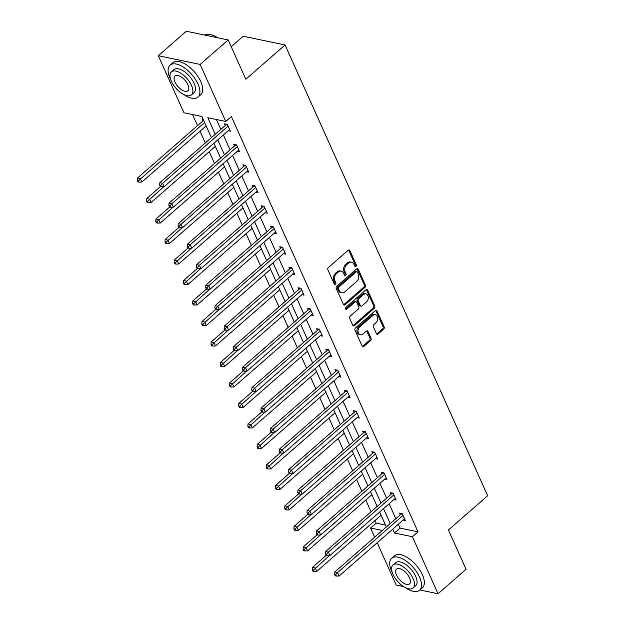 <?xml version="1.0" encoding="UTF-8"?>
<svg xmlns="http://www.w3.org/2000/svg" width="625" height="625" viewBox="0 0 625 625"><rect width="100%" height="100%" fill="white"/><g stroke="black" fill="none" stroke-linecap="round" stroke-linejoin="round"><path stroke-width="0.94" d="M355.938 266.477A1.164 0.867 101.8 0 0 356.289 264.867L349.891 250.625A1.664 1.234 101.8 0 0 349.125 249.953A1.664 1.234 101.8 0 0 348.188 250.242L328.375 267.539A1.664 1.234 101.8 0 0 327.875 269.844L334.281 284.086A1.164 0.867 101.8 0 0 335.82 282.742L334.992 280.898A5.328 3.945 101.8 0 1 336.586 273.531L338.234 272.094A5.328 3.945 101.8 0 1 341.25 271.164A5.328 3.945 101.8 0 1 343.688 273.305L344.516 275.148A1.164 0.867 101.8 0 0 346.055 273.805L345.227 271.961A5.328 3.945 101.8 0 1 346.82 264.594L348.469 263.156A5.328 3.945 101.8 0 1 351.484 262.227A5.328 3.945 101.8 0 1 353.922 264.367L354.75 266.211A1.164 0.867 101.8 0 0 355.938 266.477M354.781 266.281A1.164 0.867 101.8 0 0 355.172 264.633L348.773 250.391A1.664 1.234 101.8 0 0 348.531 250.023M334.312 284.156A1.164 0.867 101.8 0 0 334.703 282.508L333.875 280.672L334.992 280.898M344.547 275.219A1.164 0.867 101.8 0 0 344.938 273.57L344.109 271.727L345.227 271.961M376.383 333.625A1.664 1.234 101.8 0 0 377.148 334.289A1.664 1.234 101.8 0 0 378.086 334L383.648 329.148A1.664 1.234 101.8 0 0 384.141 326.844L377.031 311.023A1.664 1.234 101.8 0 0 376.273 310.352A1.664 1.234 101.8 0 0 375.328 310.641L355.523 327.945A1.664 1.234 101.8 0 0 355.023 330.242L362.133 346.07A1.664 1.234 101.8 0 0 362.898 346.734A1.664 1.234 101.8 0 0 363.836 346.445L370.547 340.586A1.664 1.234 101.8 0 0 371.047 338.281L368.008 331.508A1.664 1.234 101.8 0 0 367.242 330.844A1.664 1.234 101.8 0 0 366.305 331.133L362.977 334.039A4.453 3.297 101.8 0 1 360.453 334.812A4.453 3.297 101.8 0 1 358.023 331.477A4.453 3.297 101.8 0 1 359.75 326.867L372.789 315.477A4.453 3.297 101.8 0 1 375.312 314.703A4.453 3.297 101.8 0 1 377.734 318.039A4.453 3.297 101.8 0 1 376.016 322.648L373.844 324.547A1.664 1.234 101.8 0 0 373.344 326.852L376.383 333.625M211.414 137.648L201.906 116.5L183.945 112.758L158.312 55.727L186.336 31.25L228.18 39.961L245.828 79.234L285.07 44.961L487.648 495.727L448.414 530L466.062 569.273L438.031 593.75L419.844 589.961M228.18 39.961L200.156 64.438L225.781 121.469L207.82 117.727L215.258 134.281M398.328 524.266L400.047 528.086L418.008 531.828L231.391 116.57L225.781 121.469M418.008 531.828L412.406 536.719L438.031 593.75M364.906 287.445A1.664 1.234 101.8 0 0 365.406 285.148L358.289 269.328A1.664 1.234 101.8 0 0 357.531 268.656A1.664 1.234 101.8 0 0 356.586 268.945L336.781 286.242A1.664 1.234 101.8 0 0 336.281 288.547L343.398 304.367A1.664 1.234 101.8 0 0 344.156 305.039A1.664 1.234 101.8 0 0 345.102 304.75L364.906 287.445L363.789 287.219A1.664 1.234 101.8 0 0 364.289 284.914L357.18 269.094A1.664 1.234 101.8 0 0 356.938 268.727M367.664 290.172L374.773 306A1.664 1.234 101.8 0 1 374.273 308.297L354.469 325.602A1.664 1.234 101.8 0 1 353.523 325.891A1.664 1.234 101.8 0 1 352.766 325.219L349.719 318.445A1.664 1.234 101.8 0 1 350.219 316.148L358.25 309.133A1.664 1.234 101.8 0 0 358.75 306.828L356.734 302.336A1.664 1.234 101.8 0 0 355.969 301.664A1.664 1.234 101.8 0 0 355.031 301.953L346.664 309.258A1.164 0.867 101.8 0 1 345.82 307.383L365.961 289.797A1.664 1.234 101.8 0 1 366.898 289.508A1.664 1.234 101.8 0 1 367.664 290.172L366.547 289.945L373.656 305.766L374.773 306M403.516 586.562L396.195 585.039L377.188 542.742M158.312 55.727L200.156 64.438M285.07 44.961L243.227 36.25L231.227 46.734M372.016 495.008L371.625 494.93M353.602 454.031L353.211 453.953M335.188 413.055L334.789 412.969M316.766 372.07L316.375 371.992M298.352 331.094L297.961 331.016M279.938 290.117L279.539 290.031M261.516 249.141L261.125 249.055M243.102 208.156L242.711 208.078M224.688 167.18L224.289 167.094M203.195 119.367L202.211 119.164L202.984 120.875M206.266 126.203L205.875 126.117M192.555 114.547L197.531 125.633M200.039 131.211L205.32 142.961M209.25 151.703L214.531 163.453M218.461 172.188L223.742 183.945M227.664 192.68L232.945 204.43M236.875 213.172L242.156 224.922M246.086 233.656L251.367 245.406M255.289 254.148L260.57 265.898M264.5 274.641L269.781 286.391M273.711 295.125L278.992 306.875M282.914 315.617L288.195 327.367M292.125 336.109L297.406 347.859M301.336 356.594L306.617 368.344M310.539 377.086L315.82 388.836M319.75 397.578L325.031 409.328M328.961 418.062L334.242 429.812M338.164 438.555L343.445 450.305M347.375 459.047L352.656 470.797M356.586 479.531L361.867 491.281M365.789 500.023L371.07 511.773M375 520.516L376.172 523.117L385.523 525.062M215.477 146.688L215.086 146.609M233.891 187.672L233.5 187.586M252.312 228.648L251.914 228.562M270.727 269.625L270.336 269.547M289.141 310.609L288.75 310.523M307.562 351.586L307.164 351.5M325.977 392.562L325.586 392.484M344.391 433.539L344 433.461M362.812 474.523L362.414 474.438M381.227 515.5L380.836 515.422M374.68 537.156L370.562 528.008L382.344 530.461M376.172 523.117L370.562 528.008M392.727 529.164L394.445 532.984L412.406 536.719M217.766 139.867L224.469 154.773M226.977 160.352L233.68 175.266M236.188 180.844L242.883 195.75M245.391 201.336L252.094 216.242M254.602 221.82L261.305 236.734M263.812 242.313L270.508 257.219M273.016 262.805L279.719 277.711M282.227 283.289L288.93 298.203M291.438 303.781L298.133 318.688M300.641 324.273L307.344 339.18M309.852 344.758L316.555 359.664M319.062 365.25L325.758 380.156M328.266 385.742L334.969 400.648M337.477 406.227L344.18 421.133M346.688 426.719L353.383 441.625M355.891 447.211L362.594 462.117M365.102 467.695L371.805 482.602M374.312 488.188L381.008 503.094M383.516 508.672L390.219 523.586M386.367 526.945L379.672 512.039M377.164 506.453L370.461 491.547M367.953 485.969L361.25 471.055M358.742 465.477L352.047 450.57M349.539 444.984L342.836 430.078M340.328 424.5L333.625 409.594M331.117 404.008L324.422 389.102M321.914 383.516L315.211 368.609M312.703 363.031L306 348.125M303.492 342.539L296.797 327.633M294.289 322.047L287.586 307.141M285.078 301.562L278.375 286.656M275.867 281.07L269.172 266.164M266.664 260.586L259.961 245.672M257.453 240.094L250.75 225.188M248.242 219.602L241.547 204.695M239.039 199.117L232.336 184.203M229.828 178.625L223.125 163.719M220.617 158.133L213.922 143.227M400.047 528.086L394.445 532.984M216.43 119.523L220.867 129.391M223.375 134.969L230.07 149.875M232.578 155.461L239.281 170.367M241.789 175.945L248.492 190.859M251 196.438L257.695 211.344M260.203 216.93L266.906 231.836M269.414 237.414L276.117 252.328M278.625 257.906L285.32 272.812M287.828 278.398L294.531 293.305M297.039 298.883L303.742 313.797M306.25 319.375L312.945 334.281M315.453 339.867L322.156 354.773M324.664 360.352L331.367 375.258M333.875 380.844L340.57 395.75M343.078 401.336L349.781 416.242M352.289 421.82L358.992 436.727M361.5 442.312L368.195 457.219M370.703 462.805L377.406 477.711M379.914 483.289L386.617 498.195M389.125 503.781L395.82 518.688M400.25 514.82L399.484 513.109L402.273 513.695L405.344 520.523L403.148 520.062M391.047 494.328L390.281 492.625L393.07 493.203L396.141 500.031L393.938 499.578M381.836 473.836L381.07 472.133L383.859 472.711L386.93 479.539L384.727 479.086M372.625 453.352L371.859 451.641L374.648 452.227L377.719 459.055L375.523 458.594M363.422 432.859L362.656 431.156L365.445 431.734L368.516 438.562L366.312 438.109M354.211 412.367L353.445 410.664L356.234 411.242L359.305 418.07L357.102 417.617M345 391.883L344.234 390.172L347.023 390.758L350.094 397.586L347.898 397.125M335.797 371.391L335.031 369.688L337.82 370.266L340.891 377.094L338.688 376.641M326.586 350.906L325.82 349.195L328.609 349.773L331.68 356.609L329.477 356.148M317.375 330.414L316.609 328.703L319.398 329.289L322.469 336.117L320.273 335.656M308.172 309.922L307.406 308.219L310.195 308.797L313.266 315.625L311.062 315.172M298.961 289.438L298.195 287.727L300.984 288.305L304.055 295.141L301.852 294.68M289.75 268.945L288.984 267.234L291.773 267.82L294.844 274.648L292.648 274.188M280.547 248.453L279.781 246.75L282.57 247.328L285.641 254.156L283.438 253.703M271.336 227.969L270.57 226.258L273.359 226.836L276.43 233.672L274.227 233.211M262.125 207.477L261.359 205.766L264.148 206.352L267.219 213.18L265.023 212.719M252.922 186.984L252.156 185.281L254.945 185.859L258.016 192.688L255.812 192.234M243.711 166.5L242.945 164.789L245.734 165.367L248.805 172.203L246.602 171.742M234.5 146.008L233.734 144.297L236.523 144.883L239.594 151.711L237.398 151.25M225.297 125.516L224.531 123.812L227.32 124.391L230.391 131.219L228.188 130.766M351.484 262.227L350.367 261.992A5.328 3.945 101.8 0 0 347.352 262.922L348.469 263.156M344.109 271.727A5.328 3.945 101.8 0 1 345.703 264.367L347.352 262.922M341.25 271.164L340.133 270.938A5.328 3.945 101.8 0 0 337.117 271.859L338.234 272.094M333.875 280.672A5.328 3.945 101.8 0 1 335.469 273.305L337.117 271.859M343.633 304.734A1.664 1.234 101.8 0 0 343.984 304.516L363.789 287.219M357.414 272.148A1.164 0.867 101.8 0 0 356.227 271.883L338.836 287.062A1.164 0.867 101.8 0 0 338.484 288.68L339.359 290.617A5.328 3.945 101.8 0 0 341.797 292.766A5.328 3.945 101.8 0 0 344.812 291.836L356.695 281.453A5.328 3.945 101.8 0 0 358.289 274.094L357.414 272.148M356.883 271.68L355.766 271.445A1.164 0.867 101.8 0 0 355.109 271.648L356.227 271.883M341.797 292.766L340.68 292.531A5.328 3.945 101.8 0 1 338.242 290.391L337.375 288.445A1.164 0.867 101.8 0 1 337.719 286.836L355.109 271.648M353.008 325.586A1.664 1.234 101.8 0 0 353.352 325.367L373.156 308.062A1.664 1.234 101.8 0 0 373.656 305.766M355.969 301.664L354.852 301.438A1.664 1.234 101.8 0 0 353.914 301.727L345.547 309.031L346.664 309.258M366.586 301.852A4.453 3.297 101.8 0 0 368.312 297.234A4.453 3.297 101.8 0 0 365.883 293.898A4.453 3.297 101.8 0 0 363.367 294.672L358.773 298.688A1.664 1.234 101.8 0 0 358.273 300.992L360.289 305.484A1.664 1.234 101.8 0 0 361.055 306.148A1.664 1.234 101.8 0 0 361.992 305.859L366.586 301.852M365.883 293.898L364.766 293.672A4.453 3.297 101.8 0 0 362.25 294.445L363.367 294.672M361.055 306.148L359.938 305.922A1.664 1.234 101.8 0 1 359.172 305.25L357.156 300.758A1.664 1.234 101.8 0 1 357.656 298.453L362.25 294.445M375.312 314.703L374.195 314.469A4.453 3.297 101.8 0 0 371.672 315.242L372.789 315.477M360.453 334.812L359.336 334.578A4.453 3.297 101.8 0 1 356.914 331.242A4.453 3.297 101.8 0 1 358.633 326.633L371.672 315.242M362.375 346.438A1.664 1.234 101.8 0 0 362.719 346.211L369.438 340.352A1.664 1.234 101.8 0 0 369.93 338.047L366.891 331.281A1.664 1.234 101.8 0 0 366.648 330.914M376.625 333.992A1.664 1.234 101.8 0 0 376.969 333.766L382.531 328.914A1.664 1.234 101.8 0 0 383.031 326.609L375.914 310.789A1.664 1.234 101.8 0 0 375.672 310.422M203.625 120.312L137.508 178.055L140.297 178.633L141.836 182.047L206.133 125.898M204.594 122.477L138.469 180.758L137.352 180.523L137.961 181.891L139.078 182.125L138.469 180.758M141.836 182.047L139.078 182.125M137.352 180.523L137.508 178.055M227.602 125.031L226.195 124.734L159.828 182.703L162.617 183.281L228.086 126.102M160.781 185.406L159.664 185.172L160.281 186.539L161.391 186.773L160.781 185.406L162.617 183.281L164.148 186.695L229.617 129.516M226.195 124.734A1.695 1.258 101.8 0 0 226.57 124.273L226.586 124.242M159.828 182.703L159.664 185.172M161.391 186.773L164.148 186.695M210.633 34.578A20.695 9.938 48.9 0 1 210.891 34.633A20.695 9.938 48.9 0 1 217.891 37.82M217.469 37.734A21.211 10.18 -131.1 0 0 210.375 34.516A21.211 10.18 -131.1 0 0 204.625 35.055M183.742 94.5A21.211 10.18 -131.1 0 0 197.953 97.094A21.211 10.18 -131.1 0 0 197.953 84.023A21.211 10.18 -131.1 0 0 184 67.555A21.211 10.18 -131.1 0 0 170.055 65.148A21.211 10.18 -131.1 0 0 170.055 78.219A21.211 10.18 -131.1 0 0 170.703 79.578M197.953 97.094L200.758 94.648A21.211 10.18 -131.1 0 0 200.75 81.578A21.211 10.18 -131.1 0 0 186.805 65.109A21.211 10.18 -131.1 0 0 172.852 62.695L170.055 65.148M171.383 71.875L173.961 69.617A15.273 7.328 48.9 0 1 184 71.352A15.273 7.328 48.9 0 1 194.047 83.211A15.273 7.328 48.9 0 1 194.047 92.617L191.469 94.875A15.273 7.328 -131.1 0 0 191.469 85.461A15.273 7.328 -131.1 0 0 181.422 73.609A15.273 7.328 -131.1 0 0 171.383 71.875A15.273 7.328 -131.1 0 0 171.383 81.281A15.273 7.328 -131.1 0 0 181.43 93.141A15.273 7.328 -131.1 0 0 191.469 94.875M174.953 82.023A9.844 4.727 -131.1 0 0 181.43 89.664A9.844 4.727 -131.1 0 0 187.898 90.781A9.844 4.727 -131.1 0 0 187.898 84.719A9.844 4.727 -131.1 0 0 181.422 77.078A9.844 4.727 -131.1 0 0 174.953 75.961A9.844 4.727 -131.1 0 0 174.953 82.023M405.359 587.617A21.211 10.18 -131.1 0 0 419.57 590.203A21.211 10.18 -131.1 0 0 419.562 577.141A21.211 10.18 -131.1 0 0 405.617 560.672A21.211 10.18 -131.1 0 0 391.664 558.258A21.211 10.18 -131.1 0 0 391.672 571.328A21.211 10.18 -131.1 0 0 392.32 572.688M419.57 590.203L422.375 587.758A21.211 10.18 -131.1 0 0 422.367 574.688A21.211 10.18 -131.1 0 0 408.414 558.219A21.211 10.18 -131.1 0 0 394.469 555.812L391.664 558.258M392.992 564.984L395.57 562.734A15.273 7.328 48.9 0 1 405.617 564.469A15.273 7.328 48.9 0 1 415.656 576.32A15.273 7.328 48.9 0 1 415.664 585.734L413.086 587.984A15.273 7.328 -131.1 0 0 413.078 578.578A15.273 7.328 -131.1 0 0 403.039 566.719A15.273 7.328 -131.1 0 0 392.992 564.984A15.273 7.328 -131.1 0 0 393 574.398A15.273 7.328 -131.1 0 0 403.039 586.25A15.273 7.328 -131.1 0 0 413.086 587.984M396.57 575.141A9.844 4.727 -131.1 0 0 403.039 582.781A9.844 4.727 -131.1 0 0 409.516 583.898A9.844 4.727 -131.1 0 0 409.508 577.836A9.844 4.727 -131.1 0 0 403.039 570.195A9.844 4.727 -131.1 0 0 396.562 569.07A9.844 4.727 -131.1 0 0 396.57 575.141M160.43 186.57L146.719 198.547L149.508 199.125L151.039 202.539L215.336 146.383M163.727 186.711L147.672 201.25L146.555 201.016L147.172 202.383L148.289 202.617L147.672 201.25M151.039 202.539L148.289 202.617M146.555 201.016L146.719 198.547M169.641 207.063L155.93 219.031L158.719 219.617L160.25 223.031L224.547 166.875M172.938 207.195L156.883 221.734L155.766 221.508L156.383 222.875L157.5 223.102L156.883 221.734M160.25 223.031L157.5 223.102M155.766 221.508L155.93 219.031M236.812 145.516L235.398 145.227L169.031 203.188L171.82 203.773L237.297 146.586M169.992 205.891L168.875 205.664L169.484 207.031L170.602 207.258L169.992 205.891L171.82 203.773L173.359 207.188L238.828 150M235.398 145.227A1.695 1.258 101.8 0 0 235.773 144.758L235.789 144.727M169.031 203.188L168.875 205.664M170.602 207.258L173.359 207.188M246.023 166.008L244.609 165.711L178.242 223.68L181.031 224.258L246.5 167.078M179.195 226.383L178.078 226.148L178.695 227.516L179.812 227.75L179.195 226.383L181.031 224.258L182.562 227.672L248.039 170.492M244.609 165.711A1.695 1.258 101.8 0 0 244.984 165.25L245.75 165.406M178.242 223.68L178.078 226.148M179.812 227.75L182.562 227.672M178.844 227.547L165.133 239.523L167.922 240.102L169.461 243.516L233.758 187.367M182.141 227.688L166.094 242.227L164.977 241.992L165.586 243.359L166.703 243.594L166.094 242.227M169.461 243.516L166.703 243.594M164.977 241.992L165.133 239.523M255.227 186.5L253.82 186.203L187.453 244.172L190.242 244.75L255.711 187.57M188.406 246.875L187.289 246.641L187.906 248.008L189.016 248.242L188.406 246.875L190.242 244.75L191.773 248.164L257.242 190.984M253.82 186.203A1.695 1.258 101.8 0 0 254.195 185.742L254.211 185.711M187.453 244.172L187.289 246.641M189.016 248.242L191.773 248.164M188.055 248.039L174.344 260.016L177.133 260.594L178.664 264.008L242.961 207.852M191.352 248.172L175.297 262.719L174.18 262.484L174.797 263.852L175.914 264.086L175.297 262.719M178.664 264.008L175.914 264.086M174.18 262.484L174.344 260.016M264.438 206.984L263.023 206.695L196.656 264.656L199.445 265.242L264.922 208.055M197.617 267.359L196.5 267.133L197.109 268.492L198.227 268.727L197.617 267.359L199.445 265.242L200.984 268.656L266.453 211.469M263.023 206.695A1.695 1.258 101.8 0 0 263.398 206.227L264.172 206.391M196.656 264.656L196.5 267.133M198.227 268.727L200.984 268.656M197.266 268.523L183.555 280.5L186.344 281.086L187.875 284.5L252.172 228.344M200.563 268.664L184.508 283.203L183.391 282.977L184.008 284.344L185.125 284.57L184.508 283.203M187.875 284.5L185.125 284.57M183.391 282.977L183.555 280.5M273.648 227.477L272.234 227.18L205.867 285.148L208.656 285.727L274.125 228.547M206.82 287.852L205.703 287.617L206.32 288.984L207.438 289.219L206.82 287.852L208.656 285.727L210.188 289.141L275.664 231.961M272.234 227.18A1.695 1.258 101.8 0 0 272.609 226.719L272.625 226.688M205.867 285.148L205.703 287.617M207.438 289.219L210.188 289.141M206.469 289.016L192.758 300.992L195.547 301.57L197.086 304.984L261.383 248.828M209.766 289.156L193.719 303.695L192.602 303.461L193.211 304.828L194.328 305.062L193.719 303.695M197.086 304.984L194.328 305.062M192.602 303.461L192.758 300.992M215.68 309.508L201.969 321.484L204.758 322.062L206.289 325.477L270.586 269.32M218.977 309.641L202.922 324.188L201.805 323.953L202.422 325.32L203.539 325.555L202.922 324.188M206.289 325.477L203.539 325.555M201.805 323.953L201.969 321.484M224.891 329.992L211.18 341.969L213.969 342.555L215.5 345.969L279.797 289.812M228.188 330.133L212.133 344.672L211.016 344.445L211.633 345.812L212.75 346.039L212.133 344.672M215.5 345.969L212.75 346.039M211.016 344.445L211.18 341.969M234.094 350.484L220.383 362.461L223.172 363.039L224.711 366.453L289.008 310.297M237.391 350.625L221.344 365.164L220.227 364.93L220.836 366.297L221.953 366.531L221.344 365.164M224.711 366.453L221.953 366.531M220.227 364.93L220.383 362.461M243.305 370.977L229.594 382.953L232.383 383.531L233.914 386.945L298.211 330.789M246.602 371.109L230.547 385.656L229.43 385.422L230.047 386.789L231.164 387.023L230.547 385.656M233.914 386.945L231.164 387.023M229.43 385.422L229.594 382.953M252.516 391.461L238.805 403.438L241.594 404.023L243.125 407.438L307.422 351.281M255.812 391.602L239.758 406.141L238.641 405.914L239.258 407.273L240.375 407.508L239.758 406.141M243.125 407.438L240.375 407.508M238.641 405.914L238.805 403.438M261.719 411.953L248.008 423.93L250.797 424.508L252.336 427.922L316.633 371.766M265.016 412.094L248.969 426.633L247.852 426.398L248.461 427.766L249.578 428L248.969 426.633M252.336 427.922L249.578 428M247.852 426.398L248.008 423.93M270.93 432.445L257.219 444.422L260.008 445L261.539 448.414L325.836 392.258M274.227 432.578L258.172 447.125L257.055 446.891L257.672 448.258L258.789 448.492L258.172 447.125M261.539 448.414L258.789 448.492M257.055 446.891L257.219 444.422M280.141 452.93L266.43 464.906L269.219 465.492L270.75 468.906L335.047 412.75M283.438 453.07L267.383 467.609L266.266 467.383L266.883 468.742L268 468.977L267.383 467.609M270.75 468.906L268 468.977M266.266 467.383L266.43 464.906M289.344 473.422L275.633 485.398L278.422 485.977L279.961 489.391L344.258 433.234M292.641 473.562L276.594 488.102L275.477 487.867L276.086 489.234L277.203 489.469L276.594 488.102M279.961 489.391L277.203 489.469M275.477 487.867L275.633 485.398M298.555 493.914L284.844 505.891L287.633 506.469L289.164 509.883L353.461 453.727M301.852 494.047L285.797 508.594L284.68 508.359L285.297 509.727L286.414 509.953L285.797 508.594M289.164 509.883L286.414 509.953M284.68 508.359L284.844 505.891M307.766 514.398L294.055 526.375L296.844 526.961L298.375 530.375L362.672 474.219M311.062 514.539L295.008 529.078L293.891 528.852L294.508 530.211L295.625 530.445L295.008 529.078M298.375 530.375L295.625 530.445M293.891 528.852L294.055 526.375M316.969 534.891L303.258 546.867L306.047 547.445L307.586 550.859L371.883 494.703M320.266 535.031L304.219 549.57L303.102 549.336L303.711 550.703L304.828 550.938L304.219 549.57M307.586 550.859L304.828 550.938M303.102 549.336L303.258 546.867M326.18 555.383L312.469 567.352L315.258 567.938L316.789 571.352L381.086 515.195M329.477 555.516L313.422 570.062L312.305 569.828L312.922 571.195L314.039 571.422L313.422 570.062M316.789 571.352L314.039 571.422M312.305 569.828L312.469 567.352M282.852 247.969L281.445 247.672L215.078 305.641L217.867 306.219L283.336 249.039M216.031 308.344L214.914 308.109L215.531 309.477L216.641 309.711L216.031 308.344L217.867 306.219L219.398 309.633L284.867 252.453M281.445 247.672A1.695 1.258 101.8 0 0 281.82 247.211L281.836 247.18M215.078 305.641L214.914 308.109M216.641 309.711L219.398 309.633M292.062 268.453L290.648 268.164L224.281 326.125L227.07 326.711L292.547 269.523M225.242 328.828L224.125 328.602L224.734 329.961L225.852 330.195L225.242 328.828L227.07 326.711L228.609 330.125L294.078 272.938M290.648 268.164A1.695 1.258 101.8 0 0 291.023 267.695L291.039 267.664M224.281 326.125L224.125 328.602M225.852 330.195L228.609 330.125M301.273 288.945L299.859 288.648L233.492 346.617L236.281 347.195L301.75 290.016M234.445 349.32L233.328 349.086L233.945 350.453L235.062 350.688L234.445 349.32L236.281 347.195L237.812 350.609L303.289 293.43M299.859 288.648A1.695 1.258 101.8 0 0 300.234 288.188L300.25 288.156M233.492 346.617L233.328 349.086M235.062 350.688L237.812 350.609M310.477 309.438L309.07 309.141L242.703 367.109L245.492 367.688L310.961 310.508M243.656 369.812L242.539 369.578L243.156 370.945L244.266 371.172L243.656 369.812L245.492 367.688L247.023 371.102L312.492 313.922M309.07 309.141A1.695 1.258 101.8 0 0 309.445 308.68L309.461 308.641M242.703 367.109L242.539 369.578M244.266 371.172L247.023 371.102M319.688 329.922L318.273 329.633L251.906 387.594L254.695 388.18L320.172 330.992M252.867 390.297L251.75 390.07L252.359 391.43L253.477 391.664L252.867 390.297L254.695 388.18L256.234 391.594L321.703 334.406M318.273 329.633A1.695 1.258 101.8 0 0 318.648 329.164L318.672 329.133M251.906 387.594L251.75 390.07M253.477 391.664L256.234 391.594M328.898 350.414L327.484 350.117L261.117 408.086L263.906 408.664L329.375 351.484M262.07 410.789L260.953 410.555L261.57 411.922L262.688 412.156L262.07 410.789L263.906 408.664L265.438 412.078L330.914 354.898M327.484 350.117A1.695 1.258 101.8 0 0 327.859 349.656L327.875 349.625M261.117 408.086L260.953 410.555M262.688 412.156L265.438 412.078M338.102 370.906L336.695 370.609L270.328 428.57L273.117 429.156L338.586 371.977M271.281 431.281L270.164 431.047L270.781 432.414L271.891 432.641L271.281 431.281L273.117 429.156L274.648 432.57L340.117 375.391M336.695 370.609A1.695 1.258 101.8 0 0 337.07 370.141L337.086 370.109M270.328 428.57L270.164 431.047M271.891 432.641L274.648 432.57M347.312 391.391L345.898 391.102L279.531 449.062L282.32 449.641L347.797 392.461M280.492 451.766L279.375 451.539L279.984 452.898L281.102 453.133L280.492 451.766L282.32 449.641L283.859 453.062L349.328 395.875M345.898 391.102A1.695 1.258 101.8 0 0 346.273 390.633L346.297 390.602M279.531 449.062L279.375 451.539M281.102 453.133L283.859 453.062M356.523 411.883L355.109 411.586L288.742 469.555L291.531 470.133L357 412.953M289.695 472.258L288.578 472.023L289.195 473.391L290.312 473.625L289.695 472.258L291.531 470.133L293.062 473.547L358.539 416.367M355.109 411.586A1.695 1.258 101.8 0 0 355.484 411.125L355.5 411.094M288.742 469.555L288.578 472.023M290.312 473.625L293.062 473.547M365.727 432.367L364.32 432.078L297.953 490.039L300.742 490.625L366.211 433.437M298.906 492.75L297.789 492.516L298.406 493.883L299.523 494.109L298.906 492.75L300.742 490.625L302.273 494.039L367.742 436.859M364.32 432.078A1.695 1.258 101.8 0 0 364.695 431.609L364.711 431.578M297.953 490.039L297.789 492.516M299.523 494.109L302.273 494.039M374.938 452.859L373.523 452.57L307.156 510.531L309.945 511.109L375.422 453.93M308.117 513.234L307 513L307.609 514.367L308.727 514.602L308.117 513.234L309.945 511.109L311.484 514.531L376.953 457.344M373.523 452.57A1.695 1.258 101.8 0 0 373.898 452.102L373.922 452.07M307.156 510.531L307 513M308.727 514.602L311.484 514.531M384.148 473.352L382.734 473.055L316.367 531.023L319.156 531.602L384.625 474.422M317.32 533.727L316.203 533.492L316.82 534.859L317.938 535.094L317.32 533.727L319.156 531.602L320.688 535.016L386.164 477.836M382.734 473.055A1.695 1.258 101.8 0 0 383.109 472.594L383.875 472.75M316.367 531.023L316.203 533.492M317.938 535.094L320.688 535.016M393.352 493.836L391.945 493.547L325.578 551.508L328.367 552.094L393.836 494.906M326.531 554.219L325.414 553.984L326.031 555.352L327.148 555.578L326.531 554.219L328.367 552.094L329.898 555.508L395.367 498.328M391.945 493.547A1.695 1.258 101.8 0 0 392.32 493.078L392.336 493.047M325.578 551.508L325.414 553.984M327.148 555.578L329.898 555.508M402.562 514.328L401.148 514.039L334.781 572L337.57 572.578L403.047 515.398M335.742 574.703L334.625 574.469L335.234 575.836L336.352 576.07L335.742 574.703L337.57 572.578L339.109 576L404.578 518.812M401.148 514.039A1.695 1.258 101.8 0 0 401.523 513.57L401.547 513.539M334.781 572L334.625 574.469M336.352 576.07L339.109 576M355.172 264.633L356.289 264.867M334.703 282.508L335.82 282.742M344.938 273.57L346.055 273.805M345.703 264.367L346.82 264.594M335.469 273.305L336.586 273.531M348.773 250.391L349.891 250.625M343.984 304.516L345.102 304.75M357.18 269.094L358.289 269.328M364.289 284.914L365.406 285.148M337.719 286.836L338.836 287.062M337.375 288.445L338.484 288.68M338.242 290.391L339.359 290.617M373.156 308.062L374.273 308.297M353.352 325.367L354.469 325.602M353.914 301.727L355.031 301.953M357.656 298.453L358.773 298.688M357.156 300.758L358.273 300.992M359.172 305.25L360.289 305.484M358.633 326.633L359.75 326.867M366.891 331.281L368.008 331.508M369.93 338.047L371.047 338.281M369.438 340.352L370.547 340.586M362.719 346.211L363.836 346.445M375.914 310.789L377.031 311.023M383.031 326.609L384.141 326.844M382.531 328.914L383.648 329.148M376.969 333.766L378.086 334M227.336 124.43L226.57 124.273M236.547 144.922L235.773 144.758M254.961 185.898L254.195 185.742M273.375 226.875L272.609 226.719M282.586 247.367L281.82 247.211M291.797 267.859L291.023 267.695M301 288.344L300.234 288.188M310.211 308.836L309.445 308.68M319.422 329.328L318.648 329.164M328.625 349.812L327.859 349.656M337.836 370.305L337.07 370.141M347.047 390.797L346.273 390.633M356.25 411.281L355.484 411.125M365.461 431.773L364.695 431.609M374.672 452.266L373.898 452.102M393.086 493.242L392.32 493.078M402.297 513.734L401.523 513.57M210.891 34.633L210.375 34.516"/></g></svg>
